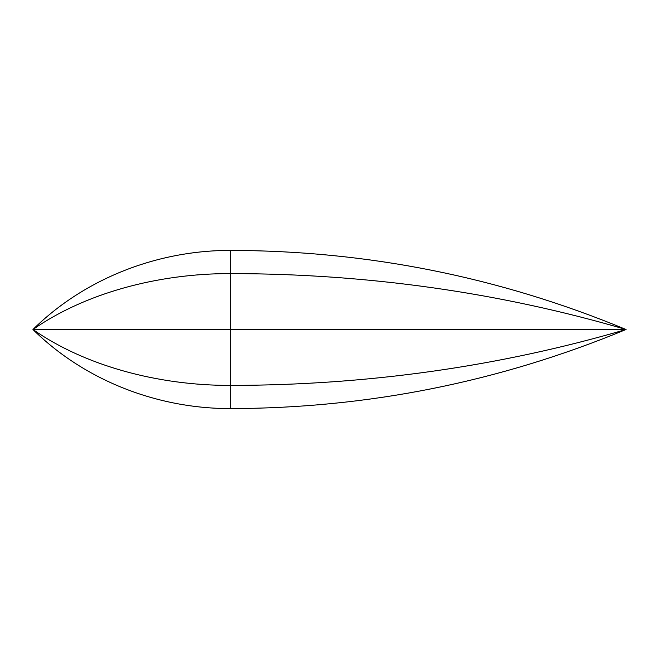 <?xml version="1.0" encoding="UTF-8"?>
<svg xmlns="http://www.w3.org/2000/svg" width="659" height="659" viewBox="0 0 659 659"><rect width="100%" height="100%" fill="white"/><g stroke="black" fill="none" stroke-linecap="round" stroke-linejoin="round"><path stroke-width="0.99" d="M32.95 329.5C84.92 278.246 157.921 250.214 230.65 250.42L230.65 273.584C157.921 273.436 84.92 293.255 32.95 329.5C84.92 293.255 157.921 273.436 230.65 273.584L230.65 250.42C367.664 250.692 499.464 277.052 626.05 329.5C499.464 292.415 367.664 273.773 230.65 273.584L230.65 329.5L32.95 329.5L230.65 329.5L230.65 273.584C367.664 273.773 499.464 292.415 626.05 329.5L230.65 329.5L230.65 385.416C157.921 385.564 84.92 365.745 32.95 329.5C84.92 365.745 157.921 385.564 230.65 385.416L230.65 329.5L626.05 329.5C499.464 366.585 367.664 385.227 230.65 385.416L230.65 408.58C157.921 408.786 84.92 380.754 32.95 329.5C84.92 380.754 157.921 408.786 230.65 408.58L230.65 385.416C367.664 385.227 499.464 366.585 626.05 329.5C499.464 381.948 367.664 408.308 230.65 408.58C367.664 408.308 499.464 381.948 626.05 329.5C499.464 277.052 367.664 250.692 230.65 250.42C157.921 250.214 84.92 278.246 32.95 329.5"/></g></svg>
